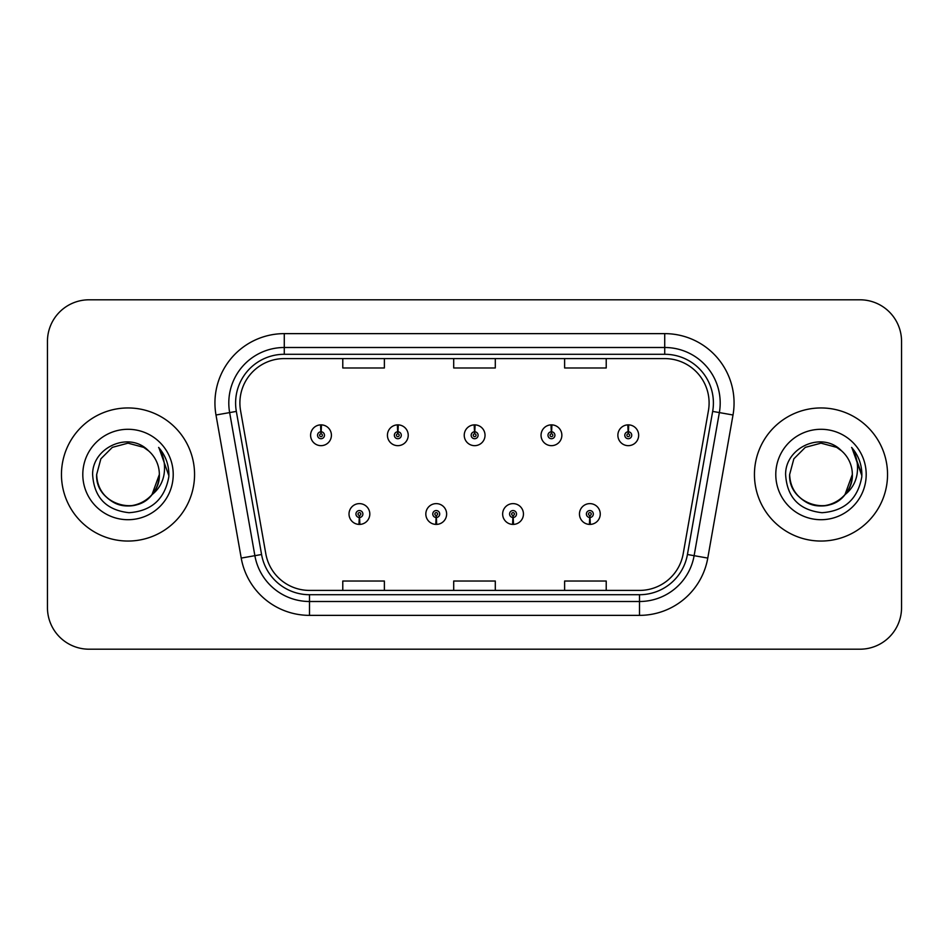 <?xml version="1.0" encoding="UTF-8"?>
<svg xmlns="http://www.w3.org/2000/svg" width="949" height="949" viewBox="0 0 949 949"><rect width="100%" height="100%" fill="white"/><g stroke="black" fill="none" stroke-linecap="round" stroke-linejoin="round"><path stroke-width="1.42" d="M436.077 517.478L435.781 524.406A10.403 10.403 0 0 0 436.682 524.406L436.386 517.478A3.464 3.464 0 0 0 439.695 514.014A3.464 3.464 0 0 0 436.232 510.55A3.464 3.464 0 0 0 432.768 514.014A3.464 3.464 0 0 0 436.077 517.478L436.172 515.402A1.388 1.388 0 0 1 434.844 514.014A1.388 1.388 0 0 1 436.232 512.626A1.388 1.388 0 0 1 437.619 514.014A1.388 1.388 0 0 1 436.291 515.402L436.386 517.478M512.899 517.478L512.59 524.406A10.403 10.403 0 0 0 513.504 524.406L513.195 517.478A3.464 3.464 0 0 0 516.517 514.014A3.464 3.464 0 0 0 513.041 510.55A3.464 3.464 0 0 0 509.577 514.014A3.464 3.464 0 0 0 512.899 517.478L512.982 515.402A1.388 1.388 0 0 1 511.653 514.014A1.388 1.388 0 0 1 513.041 512.626A1.388 1.388 0 0 1 514.429 514.014A1.388 1.388 0 0 1 513.101 515.402L513.195 517.478M589.709 517.478L589.4 524.406A10.403 10.403 0 0 0 590.314 524.406L590.005 517.478A3.464 3.464 0 0 0 593.327 514.014A3.464 3.464 0 0 0 589.863 510.55A3.464 3.464 0 0 0 586.387 514.014A3.464 3.464 0 0 0 589.709 517.478L589.803 515.402A1.388 1.388 0 0 1 588.475 514.014A1.388 1.388 0 0 1 589.863 512.626A1.388 1.388 0 0 1 591.251 514.014A1.388 1.388 0 0 1 589.922 515.402L590.005 517.478M359.268 517.478L358.959 524.406A10.403 10.403 0 0 0 359.873 524.406L359.564 517.478A3.464 3.464 0 0 0 362.886 514.014A3.464 3.464 0 0 0 359.422 510.55A3.464 3.464 0 0 0 355.946 514.014A3.464 3.464 0 0 0 359.268 517.478L359.363 515.402A1.388 1.388 0 0 1 358.034 514.014A1.388 1.388 0 0 1 359.422 512.626A1.388 1.388 0 0 1 360.81 514.014A1.388 1.388 0 0 1 359.481 515.402L359.564 517.478M397.975 431.795L398.283 424.867A10.403 10.403 0 0 0 397.37 424.867L397.678 431.795A3.464 3.464 0 0 0 394.357 435.259A3.464 3.464 0 0 0 397.821 438.723A3.464 3.464 0 0 0 401.297 435.259A3.464 3.464 0 0 0 397.975 431.795L397.88 433.871A1.388 1.388 0 0 1 399.209 435.259A1.388 1.388 0 0 1 397.821 436.647A1.388 1.388 0 0 1 396.433 435.259A1.388 1.388 0 0 1 397.761 433.871L397.678 431.795M474.785 431.795L475.093 424.867A10.403 10.403 0 0 0 474.18 424.867L474.488 431.795A3.464 3.464 0 0 0 471.167 435.259A3.464 3.464 0 0 0 474.642 438.723A3.464 3.464 0 0 0 478.106 435.259A3.464 3.464 0 0 0 474.785 431.795L474.702 433.871A1.388 1.388 0 0 1 476.03 435.259A1.388 1.388 0 0 1 474.642 436.647A1.388 1.388 0 0 1 473.254 435.259A1.388 1.388 0 0 1 474.583 433.871L474.488 431.795M551.606 431.795L551.903 424.867A10.403 10.403 0 0 0 551.001 424.867L551.298 431.795A3.464 3.464 0 0 0 547.988 435.259A3.464 3.464 0 0 0 551.452 438.723A3.464 3.464 0 0 0 554.916 435.259A3.464 3.464 0 0 0 551.606 431.795L551.511 433.871A1.388 1.388 0 0 1 552.84 435.259A1.388 1.388 0 0 1 551.452 436.647A1.388 1.388 0 0 1 550.064 435.259A1.388 1.388 0 0 1 551.393 433.871L551.298 431.795M628.416 431.795L628.724 424.867A10.403 10.403 0 0 0 627.811 424.867L628.119 431.795A3.464 3.464 0 0 0 624.798 435.259A3.464 3.464 0 0 0 628.262 438.723A3.464 3.464 0 0 0 631.737 435.259A3.464 3.464 0 0 0 628.416 431.795L628.321 433.871A1.388 1.388 0 0 1 629.65 435.259A1.388 1.388 0 0 1 628.262 436.647A1.388 1.388 0 0 1 626.874 435.259A1.388 1.388 0 0 1 628.202 433.871L628.119 431.795M321.165 431.795L321.462 424.867A10.403 10.403 0 0 0 320.56 424.867L320.857 431.795A3.464 3.464 0 0 0 317.547 435.259A3.464 3.464 0 0 0 321.011 438.723A3.464 3.464 0 0 0 324.475 435.259A3.464 3.464 0 0 0 321.165 431.795L321.07 433.871A1.388 1.388 0 0 1 322.399 435.259A1.388 1.388 0 0 1 321.011 436.647A1.388 1.388 0 0 1 319.623 435.259A1.388 1.388 0 0 1 320.952 433.871L320.857 431.795M61.46 474.5A66.549 66.549 0 0 0 128.008 541.049A66.549 66.549 0 0 0 194.557 474.5A66.549 66.549 0 0 0 128.008 407.951A66.549 66.549 0 0 0 61.46 474.5A66.549 66.549 0 0 0 128.008 541.049A66.549 66.549 0 0 0 194.557 474.5A66.549 66.549 0 0 0 128.008 407.951A66.549 66.549 0 0 0 61.46 474.5M754.443 474.5A66.549 66.549 0 0 0 820.992 541.049A66.549 66.549 0 0 0 887.54 474.5A66.549 66.549 0 0 0 820.992 407.951A66.549 66.549 0 0 0 754.443 474.5A66.549 66.549 0 0 0 820.992 541.049A66.549 66.549 0 0 0 887.54 474.5A66.549 66.549 0 0 0 820.992 407.951A66.549 66.549 0 0 0 754.443 474.5M239.895 402.957A44.366 44.366 0 0 1 284.273 358.592L664.727 358.592A44.366 44.366 0 0 1 708.429 410.656L683.197 553.753A44.366 44.366 0 0 1 639.496 590.408L309.504 590.408A44.366 44.366 0 0 1 265.803 553.753L240.572 410.656A44.366 44.366 0 0 1 239.895 402.957M235.601 402.957A48.672 48.672 0 0 0 236.337 411.403L261.568 554.501A48.672 48.672 0 0 0 309.504 594.715L639.496 594.715A48.672 48.672 0 0 0 687.432 554.501L712.663 411.403A48.672 48.672 0 0 0 664.727 354.285L284.273 354.285A48.672 48.672 0 0 0 235.601 402.957M215.992 414.998A69.324 69.324 0 0 1 284.273 333.633L664.727 333.633A69.324 69.324 0 0 1 733.008 414.998L707.776 558.083A69.324 69.324 0 0 1 639.496 615.367L309.504 615.367A69.324 69.324 0 0 1 241.224 558.083L215.992 414.998L229.646 412.59A55.457 55.457 0 0 1 284.273 347.5L664.727 347.5A55.457 55.457 0 0 1 719.354 412.59L694.122 555.675A55.457 55.457 0 0 1 639.496 601.5L309.504 601.5A55.457 55.457 0 0 1 254.878 555.675L229.646 412.59A55.457 55.457 0 0 1 228.804 402.957M901.55 341.391A41.59 41.59 0 0 0 859.96 299.801L89.04 299.801A41.59 41.59 0 0 0 47.45 341.391L47.45 607.609A41.59 41.59 0 0 0 89.04 649.199L859.96 649.199A41.59 41.59 0 0 0 901.55 607.609L901.55 341.391L901.55 607.609M453.705 358.592L453.705 367.975L495.295 367.975L495.295 358.592M342.779 358.592L342.779 367.975L384.381 367.975L384.381 358.592M564.619 358.592L564.619 367.975L606.221 367.975L606.221 358.592M495.295 590.408L495.295 581.025L453.705 581.025L453.705 590.408M384.381 590.408L384.381 581.025L342.779 581.025L342.779 590.408M606.221 590.408L606.221 581.025L564.619 581.025L564.619 590.408M47.45 341.391L47.45 607.609M859.96 299.801L89.04 299.801M89.04 649.199L859.96 649.199M331.415 435.259A10.403 10.403 0 0 0 321.462 424.867A10.403 10.403 0 0 1 331.415 435.259A10.403 10.403 0 0 1 321.011 445.662A10.403 10.403 0 0 1 310.608 435.259A10.403 10.403 0 0 1 320.56 424.867M349.018 514.014A10.403 10.403 0 0 0 358.959 524.406A10.403 10.403 0 0 1 349.018 514.014A10.403 10.403 0 0 1 359.422 503.622A10.403 10.403 0 0 1 369.813 514.014A10.403 10.403 0 0 1 359.873 524.406M408.224 435.259A10.403 10.403 0 0 0 398.283 424.867A10.403 10.403 0 0 1 408.224 435.259A10.403 10.403 0 0 1 397.821 445.662A10.403 10.403 0 0 1 387.429 435.259A10.403 10.403 0 0 1 397.37 424.867M485.034 435.259A10.403 10.403 0 0 0 475.093 424.867A10.403 10.403 0 0 1 485.034 435.259A10.403 10.403 0 0 1 474.642 445.662A10.403 10.403 0 0 1 464.239 435.259A10.403 10.403 0 0 1 474.18 424.867M561.855 435.259A10.403 10.403 0 0 0 551.903 424.867A10.403 10.403 0 0 1 561.855 435.259A10.403 10.403 0 0 1 551.452 445.662A10.403 10.403 0 0 1 541.049 435.259A10.403 10.403 0 0 1 551.001 424.867M638.665 435.259A10.403 10.403 0 0 0 628.724 424.867A10.403 10.403 0 0 1 638.665 435.259A10.403 10.403 0 0 1 628.262 445.662A10.403 10.403 0 0 1 617.87 435.259A10.403 10.403 0 0 1 627.811 424.867L628.048 430.419M425.828 514.014A10.403 10.403 0 0 0 435.781 524.406A10.403 10.403 0 0 1 425.828 514.014A10.403 10.403 0 0 1 436.232 503.622A10.403 10.403 0 0 1 446.635 514.014A10.403 10.403 0 0 1 436.682 524.406M502.65 514.014A10.403 10.403 0 0 0 512.59 524.406A10.403 10.403 0 0 1 502.65 514.014A10.403 10.403 0 0 1 513.041 503.622A10.403 10.403 0 0 1 523.445 514.014A10.403 10.403 0 0 1 513.504 524.406M579.459 514.014A10.403 10.403 0 0 0 589.4 524.406A10.403 10.403 0 0 1 579.459 514.014A10.403 10.403 0 0 1 589.863 503.622A10.403 10.403 0 0 1 600.254 514.014A10.403 10.403 0 0 1 590.314 524.406L590.076 518.866M152.03 494.643C135.387 517.122 95.03 502.745 96.668 474.5C97.083 486.315 102.314 495.366 112.338 501.641C131.875 514.156 160.417 497.679 159.349 474.5C158.922 486.315 153.702 495.366 143.679 501.641C124.141 514.156 95.6 497.679 96.668 474.5C95.6 497.679 124.141 514.156 143.679 501.641C153.702 495.366 158.922 486.315 159.349 474.5C158.922 486.315 153.702 495.366 143.679 501.641C124.141 514.156 95.6 497.679 96.668 474.5L100.867 458.83L112.338 447.359L128.008 443.159L143.679 447.359L148.542 450.822C129.301 430.656 92.278 447.264 92.622 474.5C94.034 497.383 106.169 510.123 129.017 512.709C151.52 511.084 164.782 499.127 168.815 476.849L168.886 474.5C168.768 464.215 165.34 455.188 158.625 447.418C163.738 455.805 165.541 464.832 164.023 474.5C162.564 482.721 158.566 489.435 152.03 494.643A31.341 31.341 0 0 0 159.349 474.5C158.922 486.315 153.702 495.366 143.679 501.641C124.141 514.156 95.6 497.679 96.668 474.5L100.867 458.83L112.338 447.359L128.008 443.159L143.679 447.359L148.542 450.822L143.679 447.359L128.008 443.159L112.338 447.359L100.867 458.83L96.668 474.5L100.867 458.83L112.338 447.359M159.349 474.5L151.947 494.737L159.349 474.5A31.341 31.341 0 0 0 148.542 450.822L143.679 447.359L128.008 443.159L112.338 447.359L100.867 458.83L96.668 474.5M82.8 474.5A45.208 45.208 0 0 0 128.008 519.708A45.208 45.208 0 0 0 173.216 474.5A45.208 45.208 0 0 0 128.008 429.292A45.208 45.208 0 0 0 82.8 474.5M158.922 447.762L168.863 475.686L158.922 447.762M841.526 450.822A31.341 31.341 0 0 1 852.332 474.5L844.93 494.737L852.332 474.5C851.917 486.315 846.686 495.366 836.662 501.641C817.125 514.156 788.583 497.679 789.651 474.5L793.85 458.83L805.321 447.359L820.992 443.159L836.662 447.359L841.526 450.822C822.285 430.656 785.262 447.264 785.606 474.5C787.018 497.383 799.153 510.123 822 512.709C844.503 511.084 857.766 499.127 861.799 476.849L861.87 474.5C861.751 464.215 858.335 455.188 851.609 447.418C856.722 455.805 858.525 464.832 857.006 474.5C855.547 482.721 851.55 489.435 845.013 494.643A31.341 31.341 0 0 0 852.332 474.5C851.917 486.315 846.686 495.366 836.662 501.641C817.125 514.156 788.583 497.679 789.651 474.5L793.85 458.83L805.321 447.359L820.992 443.159L836.662 447.359L841.526 450.822L836.662 447.359L820.992 443.159L805.321 447.359L793.85 458.83L789.651 474.5L793.85 458.83L805.321 447.359L820.992 443.159L836.662 447.359L841.526 450.822L836.662 447.359L820.992 443.159L805.321 447.359L793.85 458.83L789.651 474.5C788.583 497.679 817.125 514.156 836.662 501.641C846.686 495.366 851.917 486.315 852.332 474.5C853.4 497.679 824.859 514.156 805.321 501.641C795.298 495.366 790.078 486.315 789.651 474.5C788.014 502.745 828.37 517.122 845.013 494.643M775.784 474.5A45.208 45.208 0 0 0 820.992 519.708A45.208 45.208 0 0 0 866.2 474.5A45.208 45.208 0 0 0 820.992 429.292A45.208 45.208 0 0 0 775.784 474.5M861.87 474.5L852.214 448.118M851.905 447.762L861.846 475.686L851.905 447.762M664.727 333.633L664.727 354.285M229.646 412.59L236.337 411.403M309.504 615.367L309.504 594.715M639.496 594.715L639.496 615.367M687.432 554.501L707.776 558.083M241.224 558.083L261.568 554.501M712.663 411.403L733.008 414.998M284.273 333.633L284.273 354.285"/></g></svg>
